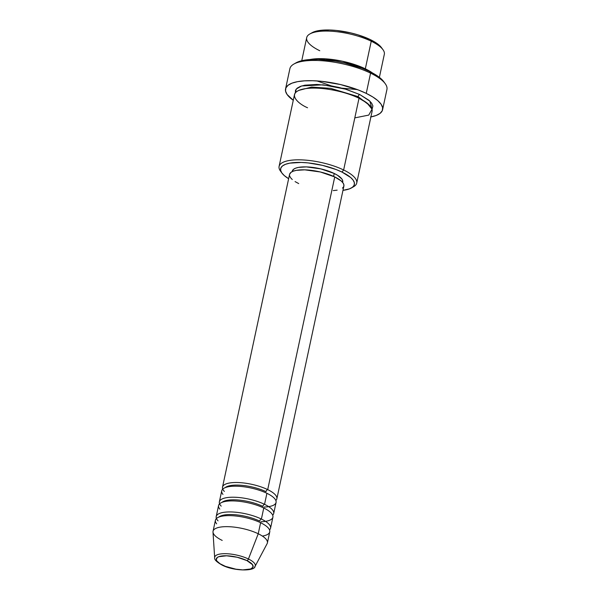 <?xml version="1.0" encoding="UTF-8"?>
<svg xmlns="http://www.w3.org/2000/svg" width="600" height="600" viewBox="0 0 600 600"><rect width="100%" height="100%" fill="white"/><g stroke="black" fill="none" stroke-linecap="round" stroke-linejoin="round"><path stroke-width="0.9" d="M254.595 567.023A20.737 6.615 -167.9 0 0 248.438 558.998A1.987 1.147 115.9 0 1 246.9 560.588A18.817 6 12.1 0 1 248.535 569.543A18.817 6 12.1 0 1 222.502 565.095A1.987 1.147 115.9 0 1 222.022 565.043L222.218 565.102M224.362 491.423A27.787 8.865 12.1 0 1 234.03 482.543A27.787 8.865 12.1 0 1 267.697 489.615A1.987 1.147 -64.1 0 0 266.017 491.692A25.8 8.228 -167.9 0 0 230.085 485.64M221.212 506.138A27.787 8.865 12.1 0 1 230.873 497.257A27.787 8.865 12.1 0 1 264.548 504.33A27.787 8.865 12.1 0 1 273.705 513.487L276.067 502.447A27.787 8.865 -167.9 0 0 266.91 493.298A27.787 8.865 -167.9 0 0 234 486.202A27.787 8.865 -167.9 0 0 222.96 494.408M225.173 487.635A25.8 8.228 12.1 0 1 266.017 491.692A1.987 1.147 115.9 0 1 267.697 489.615A27.787 8.865 12.1 0 1 276.855 498.772A27.787 8.865 12.1 0 1 275.843 500.475M219.585 503.805A27.787 8.865 12.1 0 1 219.36 501.84A27.787 8.865 12.1 0 1 236.183 497.31A27.787 8.865 12.1 0 1 264.548 504.33L266.91 493.298L264.548 504.33A1.987 1.147 -64.1 0 0 262.868 506.408A25.8 8.228 -167.9 0 0 226.935 500.355M218.055 520.852A27.787 8.865 12.1 0 1 227.722 511.972A27.787 8.865 12.1 0 1 261.39 519.045A27.787 8.865 12.1 0 1 270.548 528.202L272.91 517.162A27.787 8.865 -167.9 0 0 263.76 508.013A27.787 8.865 -167.9 0 0 230.843 500.918A27.787 8.865 -167.9 0 0 219.803 509.123M222.022 502.35A25.8 8.228 12.1 0 1 262.868 506.408A1.987 1.147 115.9 0 1 264.548 504.33M216.435 518.52A27.787 8.865 12.1 0 1 216.21 516.555A27.787 8.865 12.1 0 1 233.025 512.025A27.787 8.865 12.1 0 1 261.39 519.045L263.76 508.013L261.39 519.045A1.987 1.147 -64.1 0 0 259.71 521.123A25.8 8.228 -167.9 0 0 223.778 515.07M222.21 540.42A27.787 8.865 12.1 0 1 213.053 531.27A27.787 8.865 12.1 0 1 229.875 526.74A27.787 8.865 12.1 0 1 258.24 533.76L260.603 522.727L258.24 533.76L248.438 558.998A20.737 6.615 12.1 0 1 255.06 566.393L267.112 543.675A27.787 8.865 -167.9 0 0 258.24 533.76A27.787 8.865 12.1 0 1 267.39 542.918L269.76 531.877A27.787 8.865 -167.9 0 0 260.603 522.727A27.787 8.865 -167.9 0 0 227.692 515.632A27.787 8.865 -167.9 0 0 216.653 523.838M218.865 517.065A25.8 8.228 12.1 0 1 259.71 521.123A1.987 1.147 115.9 0 1 261.39 519.045M379.38 77.355L384.322 54.3A39.697 12.66 -167.9 0 0 371.243 41.22A39.697 12.66 12.1 0 1 382.95 49.65L381.472 47.625A37.71 12.03 -167.9 0 0 370.35 39.623L371.243 41.22L365.325 68.812A1.987 1.147 -64.1 0 0 364.553 69.248A1.987 1.147 115.9 0 1 365.325 68.812A39.697 12.66 12.1 0 1 372.45 72.945M351.382 187.972L353.565 186.735A39.697 12.66 -167.9 0 0 343.642 169.98L341.955 172.058A37.71 12.03 12.1 0 1 351.382 187.972A37.71 12.03 12.1 0 1 342.975 190.35L349.47 188.865L352.478 187.252L354.142 185.227L354.397 182.873L353.235 180.278L350.707 177.54L341.955 172.058L336.082 169.523L322.44 165.352L308.048 162.892L301.26 162.435L289.793 163.14L285.555 164.28L282.548 165.892L280.882 167.917L280.62 170.273L281.782 172.868L284.317 175.605L288.638 178.703A37.71 12.03 12.1 0 1 281.94 173.085A37.71 12.03 12.1 0 1 297.832 162.413A37.71 12.03 12.1 0 1 341.955 172.058L343.642 169.98A39.697 12.66 12.1 0 1 356.722 183.053A39.697 12.66 12.1 0 1 352.373 187.335M382.59 109.718L386.933 89.49A49.62 15.825 -167.9 0 0 370.575 73.14A49.62 15.825 12.1 0 1 385.215 83.67L383.737 81.653A47.633 15.195 -167.9 0 0 369.683 71.543L370.575 73.14L366.24 93.375A49.62 15.825 12.1 0 1 382.59 109.718A49.62 15.825 12.1 0 1 370.897 116.925M365.325 68.812A39.697 12.66 12.1 0 0 309.877 59.535L325.41 58.823L342.345 61.207L365.325 68.812L371.243 41.22A39.697 12.66 -167.9 0 0 330.72 31.193A39.697 12.66 -167.9 0 0 306.69 37.657L301.748 60.713M298.815 90.398L311.595 87.082L330.645 88.343L358.125 96.637A1.987 1.147 -64.1 0 0 358.215 97.86A1.987 1.147 115.9 0 1 358.125 96.637L330.645 88.343L311.595 87.082L298.815 90.398M356.722 183.053L372.097 111.323A39.697 12.66 -167.9 0 0 359.017 98.243C351.517 93.915 323.55 85.53 304.103 88.86C285.457 92.573 297.983 103.808 307.553 107.752M295.298 92.933L296.272 89.017L301.65 85.965L323.017 84.817L345.42 89.137L359.805 94.56A1.987 1.147 -64.1 0 0 358.125 96.637A1.987 1.147 115.9 0 1 359.805 94.56L369.015 100.335L371.678 103.222L372.9 105.953L372.06 109.387L369.9 101.153L359.805 94.56L346.68 89.512L339.263 87.51L331.635 85.957L316.965 84.435L304.897 85.177L300.435 86.377L297.27 88.08L295.515 90.21L295.298 92.933M273.705 513.487A27.787 8.865 12.1 0 1 272.685 515.19M276.855 498.772L343.89 186.075A27.787 8.865 -167.9 0 0 334.74 176.925L267.697 489.615L334.74 176.925L341.183 180.96L343.05 182.985L343.905 184.898L343.71 186.63L342.487 188.123M342.645 182.445L342.743 181.98A25.8 8.228 -167.9 0 0 334.237 173.483L333.615 176.392L334.237 173.483L337.62 175.335L341.955 179.108L342.75 180.885L342.57 182.498M354.81 117.885L368.767 115.095L372.007 109.177L367.02 103.028L359.017 98.243L343.642 169.98L359.017 98.243A39.697 12.66 -167.9 0 0 318.495 88.215A39.697 12.66 -167.9 0 0 294.472 94.68L279.09 166.41A39.697 12.66 12.1 0 1 303.12 159.953A39.697 12.66 12.1 0 1 343.642 169.98A39.697 12.66 -167.9 0 0 297.188 159.825A39.697 12.66 -167.9 0 0 280.462 171.067L281.94 173.085M270.548 528.202A27.787 8.865 12.1 0 1 269.535 529.905M260.962 521.76A27.787 8.865 -167.9 0 0 263.76 508.013A27.787 8.865 -167.9 0 0 235.395 500.993A27.787 8.865 -167.9 0 0 218.572 505.515L216.21 516.555M262.358 536.062A27.787 8.865 -167.9 0 0 260.603 522.727A27.787 8.865 -167.9 0 0 232.237 515.707A27.787 8.865 -167.9 0 0 215.415 520.23L213.053 531.27M258.24 533.76A27.787 8.865 -167.9 0 0 228.743 526.688A27.787 8.865 -167.9 0 0 212.993 532.072L214.673 557.73A20.737 6.615 12.1 0 1 226.433 553.717A20.737 6.615 12.1 0 1 248.438 558.998L258.24 533.76M255.06 566.393C254.873 571.32 233.775 571.305 222.03 565.043A1.987 1.147 -64.1 0 0 222.502 565.095A18.817 6 12.1 0 1 220.868 556.14A18.817 6 12.1 0 1 246.9 560.588L252.532 564.69L252.983 567.165L250.65 568.98L242.812 569.895L235.853 569.175L225.435 566.362L220.035 563.745L216.87 560.993L216.292 559.695L217.252 557.513L218.752 556.71L226.59 555.787L237.157 557.243L246.9 560.588A1.987 1.147 -64.1 0 0 248.438 558.998A20.737 6.615 -167.9 0 0 227.655 553.778A20.737 6.615 -167.9 0 0 214.792 556.875M311.962 32.775L318.18 30.705L329.647 30L336.435 30.457L350.827 32.918L357.885 34.822L370.35 39.623L379.095 45.105L381.63 47.843M295.928 62.895L303.788 60.278L318.278 59.385L335.88 61.215L345.03 63.075L362.265 68.34L369.683 71.543L375.923 74.963L380.737 78.465L383.933 81.93M318.847 84.51L319.26 84.668M370.575 73.14A49.62 15.825 -167.9 0 0 319.928 60.608A49.62 15.825 -167.9 0 0 289.89 68.685L285.555 88.92A49.62 15.825 12.1 0 1 315.593 80.843A49.62 15.825 12.1 0 1 366.24 93.375L370.575 73.14L369.683 71.543A47.633 15.195 -167.9 0 0 296.017 62.843L293.835 64.08A49.62 15.825 12.1 0 1 370.575 73.14M370.545 116.993L376.118 115.493L380.077 113.37L382.267 110.708L382.612 107.61L381.082 104.198L377.752 100.59L372.735 96.938L366.24 93.375L358.507 90.037L340.56 84.555L321.615 81.323L312.69 80.715L304.575 80.828L297.6 81.645L292.028 83.145L288.067 85.267L285.877 87.93L285.532 91.028L287.062 94.448L293.265 100.282A49.62 15.825 12.1 0 1 285.555 88.92M281.303 172.095A39.697 12.66 12.1 0 1 279.09 166.41M292.275 171.203L293.587 169.267L295.642 168.165L298.545 167.385L306.39 166.898L320.88 168.9L334.237 173.483A25.8 8.228 -167.9 0 0 307.897 166.965A25.8 8.228 -167.9 0 0 292.282 171.165L292.185 171.63M337.147 190.148L333.24 190.605M298.71 183.585L295.072 181.59M292.26 179.542L290.4 177.525L289.545 175.605M289.545 174.465L290.955 172.38L293.175 171.195L296.295 170.355L304.748 169.837L320.355 171.983L334.74 176.925A27.787 8.865 -167.9 0 0 306.368 169.905A27.787 8.865 -167.9 0 0 289.553 174.428L222.517 487.125A27.787 8.865 12.1 0 1 239.333 482.595A27.787 8.865 12.1 0 1 267.697 489.615M222.743 489.09A27.787 8.865 12.1 0 1 222.517 487.125M264.12 507.045A27.787 8.865 -167.9 0 0 266.91 493.298A27.787 8.865 -167.9 0 0 238.545 486.278A27.787 8.865 -167.9 0 0 221.73 490.8L219.36 501.84M369.885 105.637L358.125 96.637L369.885 105.637M357.285 89.58L341.91 88.17L357.285 89.58M331.493 85.935L316.897 80.918L331.493 85.935M319.77 50.738A39.697 12.66 12.1 0 1 309.847 33.975A39.697 12.66 12.1 0 1 371.243 41.22L370.35 39.623A37.71 12.03 -167.9 0 0 312.03 32.737L309.847 33.975M222.03 565.043C216.608 561.952 214.155 559.515 214.673 557.73"/></g></svg>
